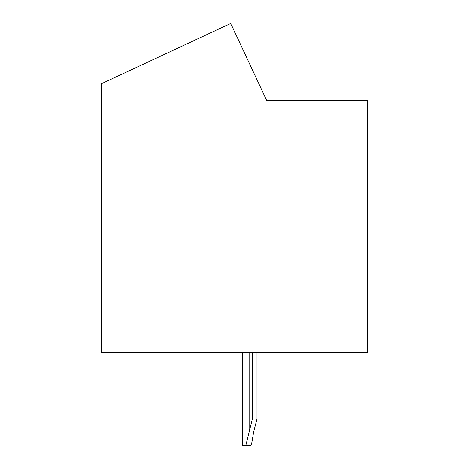 <?xml version="1.0" encoding="UTF-8"?>
<svg xmlns="http://www.w3.org/2000/svg" width="469" height="469" viewBox="0 0 469 469"><rect width="100%" height="100%" fill="white"/><g stroke="black" fill="none" stroke-linecap="round" stroke-linejoin="round"><path stroke-width="0.7" d="M367.239 100.436L266.621 100.436L230.725 23.45L101.761 83.582L101.761 352.635L367.239 352.635L367.239 100.436M251.753 442.906L250.839 445.55L245.774 445.55L252.322 419.005L256.971 419.005L253.747 431.41L251.753 442.906M245.774 445.55L242.461 445.55L242.461 352.635M252.322 352.635L252.322 419.005M256.971 352.635L256.971 419.005M249.103 352.635L249.103 431.41"/></g></svg>

